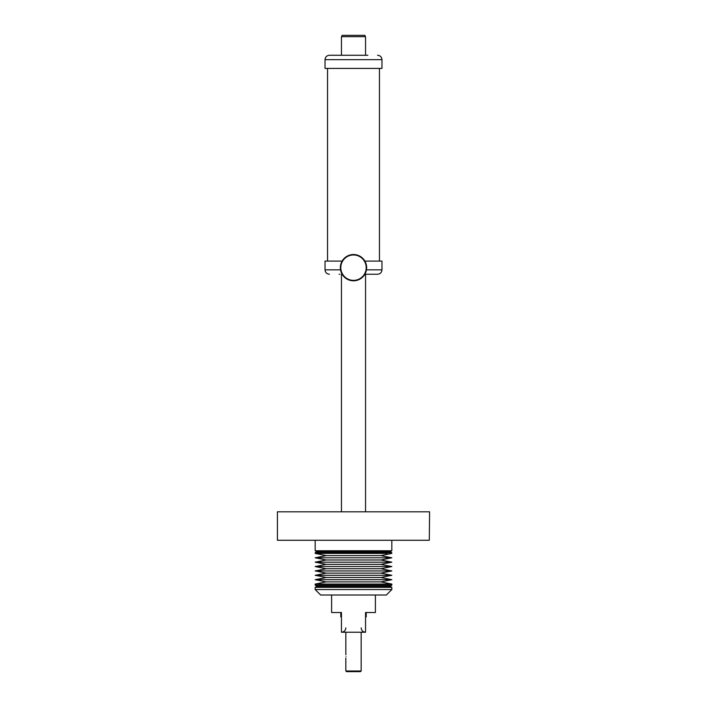 <?xml version="1.0" encoding="UTF-8"?>
<svg xmlns="http://www.w3.org/2000/svg" width="707" height="707" viewBox="0 0 707 707"><rect width="100%" height="100%" fill="white"/><g stroke="black" fill="none" stroke-linecap="round" stroke-linejoin="round"><path stroke-width="1.06" d="M429.591 511.806L277.409 511.806L277.409 540.272L429.308 540.272L429.591 511.806M391.819 540.272L391.819 550.762L315.181 550.762L315.181 540.272M387.127 553.413L315.181 553.413L387.127 553.413M315.181 550.762L316.93 551.769L390.07 551.769L391.819 550.762M390.07 551.769L391.819 552.777L315.181 552.777L315.181 553.413L326.13 555.605L315.181 557.788L391.819 557.788L380.87 559.979L326.13 559.979L315.181 562.171L391.819 562.171L380.87 564.363L326.13 564.363L315.181 566.546L391.819 566.546L380.87 568.737L326.13 568.737L315.181 570.929L391.819 570.929L380.87 573.121L326.13 573.121L315.181 575.304L391.819 575.304L380.87 577.495L326.13 577.495L315.181 579.687L391.819 579.687L380.87 581.879L326.13 581.879L315.181 584.062L315.181 585.157L391.819 585.157L389.919 586.253L317.081 586.253L315.181 587.349L315.181 589.541L391.819 589.541L386.34 595.011L320.66 595.011L315.181 589.541M380.87 581.879L391.819 584.062L315.181 584.062L391.819 584.062L391.819 585.157M391.819 557.788L380.87 555.605L326.13 555.605M341.454 55.27L341.454 36.667L365.546 36.667L365.546 55.27M342.002 36.667L342.002 35.35L364.998 35.35L364.998 36.667M366.199 612.527L366.199 616.911L365.546 616.911M341.454 616.911L340.801 616.911L340.801 612.527M389.919 586.253L391.819 587.349L315.181 587.349M331.601 612.527L341.454 612.527L331.601 612.527L331.601 595.011M375.399 595.011L375.399 612.527L365.546 612.527L365.546 632.235L341.454 632.235L341.454 621.285M366.456 269.853L381.966 269.853L381.966 261.095L364.874 261.095M342.126 261.095L325.034 261.095L325.034 269.853C325.291 272.513 326.758 273.971 329.418 274.236M365.413 274.236L377.467 274.236M339.148 274.236L339.811 274.236M381.966 59.653L325.034 59.653L325.034 68.411L381.966 68.411L381.966 59.653C381.709 56.993 380.242 55.535 377.582 55.27M329.559 55.27L367.852 55.27M342.444 261.413A12.699 12.699 0 0 1 359.757 256.614A12.699 12.699 0 0 1 364.556 273.918A12.699 12.699 0 0 1 347.243 278.717A12.699 12.699 0 0 1 342.444 261.413M364.936 274.139A13.141 13.141 0 0 1 347.031 279.097A13.141 13.141 0 0 1 342.064 261.192A13.141 13.141 0 0 1 359.969 256.234A13.141 13.141 0 0 1 364.936 274.139M365.546 621.285L365.546 632.235C362.885 631.978 361.427 630.52 361.162 627.86M341.454 612.527L341.454 632.235C344.115 631.978 345.573 630.52 345.838 627.86M375.399 612.527L365.546 612.527M360.508 671.65L346.492 671.65L345.838 670.996L361.162 670.996L360.508 671.65M346.015 656.326C345.82 654.205 345.82 654.205 346.015 656.326C345.82 654.205 345.82 654.205 346.015 656.326C345.82 658.438 345.82 658.438 346.015 656.326M340.544 269.853L325.034 269.853M391.819 552.777L391.819 553.413L380.87 555.605M316.93 551.769L315.181 552.777M326.13 581.879L315.181 579.687M380.87 577.495L391.819 579.687M326.13 577.495L315.181 575.304M380.87 573.121L391.819 575.304M326.13 573.121L315.181 570.929M380.87 568.737L391.819 570.929M326.13 568.737L315.181 566.546M380.87 564.363L391.819 566.546M326.13 564.363L315.181 562.171M380.87 559.979L391.819 562.171M326.13 559.979L315.181 557.788M365.546 511.806L365.546 274.236M341.454 511.806L341.454 274.236M391.819 587.349L391.819 589.541M317.081 586.253L315.181 585.157M381.966 269.853C381.709 272.513 380.242 273.971 377.582 274.236M325.034 59.653C325.291 56.993 326.758 55.535 329.418 55.27M327.553 261.095L327.553 68.411M379.447 261.095L379.447 68.411M361.162 632.235L361.162 670.996M345.838 632.235L345.838 654.682M345.838 657.961L345.838 670.996"/></g></svg>
